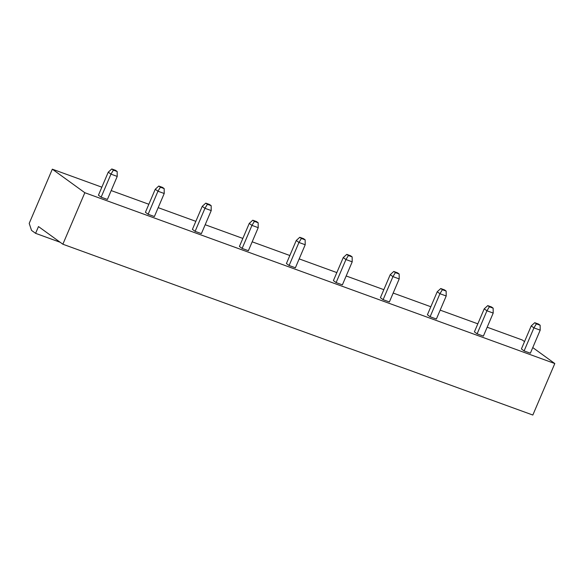 <?xml version="1.0" encoding="UTF-8"?>
<svg xmlns="http://www.w3.org/2000/svg" width="584" height="584" viewBox="0 0 584 584"><rect width="100%" height="100%" fill="white"/><g stroke="black" fill="none" stroke-linecap="round" stroke-linejoin="round"><path stroke-width="0.88" d="M62.86 244.221L84.826 192.72L52.326 169.178L29.2 223.387L31.529 230.395L35.595 233.337L38.486 226.563L62.86 244.221L532.834 415.041L554.8 363.54L532.769 347.575M84.826 192.72L554.8 363.54M524.527 341.611L522.293 339.99L487.166 327.222M52.326 169.178L101.85 187.179M111.186 190.574L148.847 204.261M158.184 207.656L195.844 221.343M205.181 224.731L242.842 238.425M252.178 241.812L289.839 255.507M299.176 258.894L336.837 272.589M346.173 275.976L383.834 289.664M393.171 293.058L430.831 306.746M440.168 310.141L477.829 323.828M148.132 214.262L154.395 216.54L164.221 193.501L157.957 191.223L155.249 189.26L145.416 212.299L148.132 214.262L157.957 191.223L160.403 187.216L164.162 188.588L164.221 193.501M195.122 231.344L201.392 233.622L211.218 210.583L204.955 208.306L202.246 206.342L192.413 229.381L195.122 231.344L204.955 208.306L207.4 204.298L211.16 205.67L211.218 210.583M242.119 248.426L248.39 250.704L258.216 227.665L251.952 225.387L249.244 223.424L239.411 246.463L242.119 248.426L251.952 225.387L254.398 221.38L252.77 220.204L249.244 223.424M336.114 282.59L342.385 284.868L352.21 261.829L345.947 259.551L343.239 257.588L333.406 280.627L336.114 282.59L345.947 259.551L348.392 255.544L346.765 254.368L343.239 257.588M289.116 265.508L295.387 267.786L305.213 244.747L298.95 242.469L296.241 240.506L286.408 263.545L289.116 265.508L298.95 242.469L301.395 238.462L299.767 237.286L296.241 240.506M477.106 333.836L483.377 336.114L493.203 313.068L486.932 310.79L484.224 308.834L474.398 331.873L477.106 333.836L486.932 310.79L489.385 306.79L493.144 308.155L493.203 313.068M430.109 316.754L436.379 319.032L446.205 295.993L439.942 293.716L437.226 291.752L427.4 314.791L430.109 316.754L439.942 293.716L442.387 289.708L446.147 291.073L446.205 295.993M383.111 299.672L389.382 301.95L399.208 278.911L392.944 276.633L390.229 274.67L380.403 297.709L383.111 299.672L392.944 276.633L395.39 272.626L393.762 271.451L390.229 274.67M101.134 197.18L107.398 199.458L117.223 176.419L110.96 174.142L108.252 172.178L98.426 195.217L101.134 197.18L110.96 174.142L113.405 170.141L111.778 168.958L108.252 172.178M524.104 350.918L530.374 353.196L540.2 330.15L533.929 327.872L531.221 325.916L521.395 348.955L524.104 350.918L533.929 327.872L536.375 323.872L540.142 325.237L540.2 330.15M35.595 233.337L60.167 242.272M164.162 188.588L162.535 187.406L158.775 186.04L155.249 189.26M160.403 187.216L158.775 186.04M211.16 205.67L209.532 204.488L205.772 203.123L202.246 206.342M207.4 204.298L205.772 203.123M252.77 220.204L256.529 221.57L258.157 222.752L258.216 227.665M254.398 221.38L258.157 222.752M348.392 255.544L352.152 256.909L350.524 255.734L346.765 254.368M352.152 256.909L352.21 261.829M301.395 238.462L305.155 239.834L303.527 238.652L299.767 237.286M305.155 239.834L305.213 244.747M493.144 308.155L491.516 306.98L487.757 305.614L484.224 308.834M489.385 306.79L487.757 305.614M446.147 291.073L444.519 289.898L440.759 288.532L437.226 291.752M442.387 289.708L440.759 288.532M395.39 272.626L399.149 273.991L397.521 272.816L393.762 271.451M399.149 273.991L399.208 278.911M113.405 170.141L117.165 171.506L115.537 170.324L111.778 168.958M117.165 171.506L117.223 176.419M540.142 325.237L538.514 324.062L534.754 322.697L531.221 325.916M536.375 323.872L534.754 322.697"/></g></svg>
